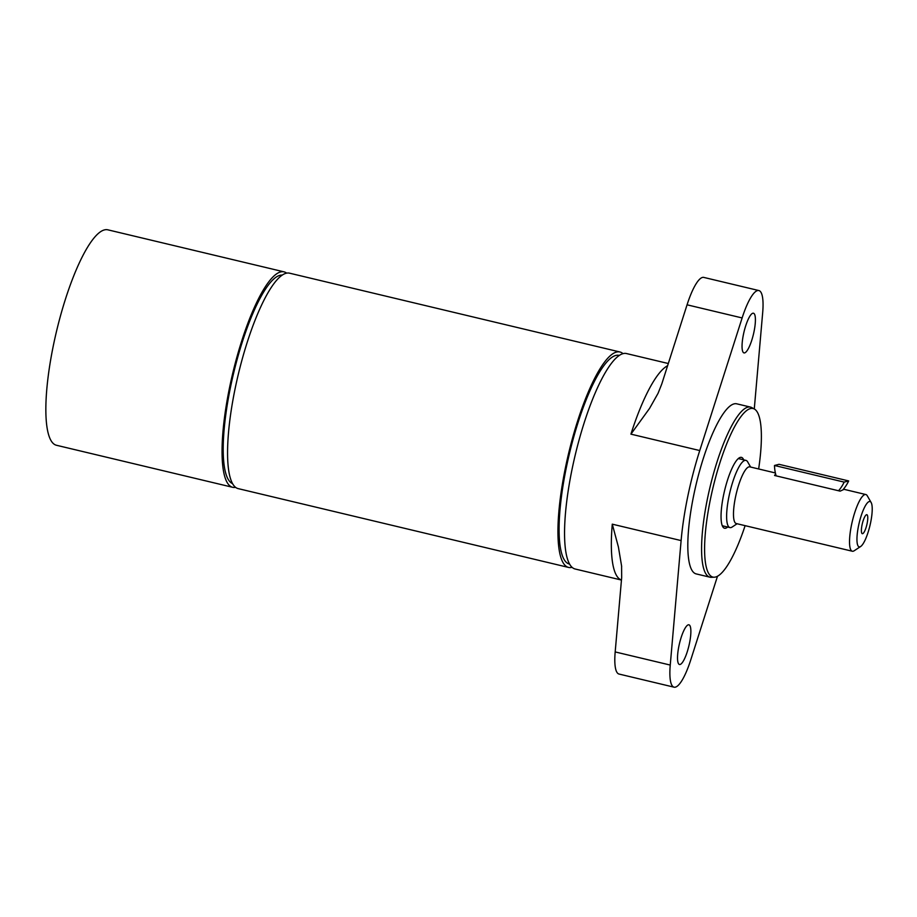 <?xml version="1.0" encoding="UTF-8"?>
<svg xmlns="http://www.w3.org/2000/svg" width="917" height="917" viewBox="0 0 917 917"><rect width="100%" height="100%" fill="white"/><g stroke="black" fill="none" stroke-linecap="round" stroke-linejoin="round"><path stroke-width="1.38" d="M232.517 483.591A107.243 25.538 -76.6 0 1 233.503 373.655A107.243 25.538 -76.6 0 1 282.253 275.111M569.549 564.07L569.342 564.024A107.243 25.538 -76.6 0 1 569.388 453.777A107.243 25.538 -76.6 0 1 619.113 355.383L619.319 355.429M860.662 546.498A23.315 5.548 -76.6 0 1 858.278 527.137A23.315 5.548 -76.6 0 1 869.27 501.53A23.315 5.548 -76.6 0 1 871.15 502.527A23.315 5.548 -76.6 0 1 869.981 525.487A23.315 5.548 -76.6 0 1 860.662 546.498L854.174 550.762A29.138 6.935 -76.6 0 1 852.317 551.232A29.138 6.935 -76.6 0 1 851.916 523.045A29.138 6.935 -76.6 0 1 864.937 494.561A29.138 6.935 -76.6 0 1 865.843 494.538L844.098 489.346L840.132 491.134L838.562 490.755A37.884 36.508 -104.5 0 0 844.144 482.101L848.672 480.932L779.014 464.311L774.487 465.481A37.884 36.508 -104.5 0 0 776.137 475.866L774.567 475.487L775.599 473.906M844.144 482.101L774.487 465.481M843.239 489.414A37.884 36.508 -104.5 0 0 848.672 480.932M838.562 490.755L776.137 475.866M862.622 533.683A9.766 2.327 -76.6 0 1 862.014 533.522A9.766 2.327 -76.6 0 1 862.324 523.653A9.766 2.327 -76.6 0 1 866.508 514.724A9.766 2.327 -76.6 0 1 867.127 523.458A9.766 2.327 -76.6 0 1 862.622 533.683M865.843 494.538A29.138 6.935 -76.6 0 1 867.287 495.799L871.15 502.527M852.317 551.232L736.271 523.55A29.138 6.935 -76.6 0 1 735.87 495.363A29.138 6.935 -76.6 0 1 748.891 466.879A29.138 6.935 -76.6 0 1 749.797 466.856L775.381 472.954M737.108 523.745L732.133 527.023A34.537 8.219 -76.6 0 1 729.921 527.573A34.537 8.219 -76.6 0 1 729.451 494.183A34.537 8.219 -76.6 0 1 744.891 460.414A34.537 8.219 -76.6 0 1 745.945 460.391A34.537 8.219 -76.6 0 1 747.664 461.881L750.633 467.051M743.446 334.43A20.403 4.86 -76.6 0 1 753.465 313.224A20.403 4.86 -76.6 0 1 753.453 334.201A20.403 4.86 -76.6 0 1 743.996 352.907A20.403 4.86 -76.6 0 1 743.446 334.43M699.751 450.556L630.919 434.142L649.545 408.42L658.062 393.301L661.765 384.005L687.062 304.811A43.718 10.408 -76.6 0 1 703.809 277.415L758.863 290.551A43.718 10.408 103.4 0 0 742.128 317.947L699.751 450.556A110.739 26.364 103.4 0 0 681.113 540.583L670.247 665.066A43.718 10.408 103.4 0 0 674.052 687.177A43.718 10.408 103.4 0 0 690.799 659.77L717.495 576.231M754.278 408.971L762.68 312.651A43.718 10.408 103.4 0 0 758.863 290.551M674.052 687.177L618.998 674.041A43.718 10.408 -76.6 0 1 615.181 651.93L621.669 577.595L621.588 565.995L618.413 547.025L612.281 524.169L681.113 540.583M678.924 646.015A20.403 4.86 -76.6 0 1 688.931 624.809A20.403 4.86 -76.6 0 1 688.919 645.786A20.403 4.86 -76.6 0 1 679.463 664.493A20.403 4.86 -76.6 0 1 678.924 646.015M621.451 580.048L575.131 568.998A110.739 26.364 -76.6 0 1 584.118 422.978A110.739 26.364 -76.6 0 1 626.529 353.561L668.31 363.522M745.12 525.659A86.645 20.633 -76.6 0 1 714.24 577.217L711.317 577.32A87.424 20.816 -76.6 0 1 709.941 577.183A87.424 20.816 -76.6 0 1 708.749 492.647A87.424 20.816 -76.6 0 1 747.825 407.171A87.424 20.816 -76.6 0 1 750.519 407.102A87.424 20.816 -76.6 0 1 751.802 407.607L754.359 409.016A86.645 20.633 -76.6 0 1 758.646 468.965M714.24 577.217A86.645 20.633 -76.6 0 1 711.088 496.074A86.645 20.633 -76.6 0 1 750.427 408.581A86.645 20.633 -76.6 0 1 754.359 409.016M709.941 577.183L696.175 573.904A87.424 20.816 -76.6 0 1 694.983 489.357A87.424 20.816 -76.6 0 1 734.058 403.881A87.424 20.816 -76.6 0 1 736.752 403.824L750.519 407.102M727.651 527.034A36.428 8.677 -76.6 0 1 724.533 528.238A36.428 8.677 -76.6 0 1 724.029 493.014A36.428 8.677 -76.6 0 1 740.317 457.4A36.428 8.677 -76.6 0 1 741.429 457.365A36.428 8.677 -76.6 0 1 743.676 459.853M572.048 567.314A110.739 26.364 -76.6 0 1 568.529 567.417A110.739 26.364 -76.6 0 1 567.015 460.334A110.739 26.364 -76.6 0 1 616.511 352.059A110.739 26.364 -76.6 0 1 619.915 351.979A110.739 26.364 -76.6 0 1 623.01 353.664M568.529 567.417L238.156 488.612A110.739 26.364 -76.6 0 1 236.643 381.529A110.739 26.364 -76.6 0 1 286.138 273.255A110.739 26.364 -76.6 0 1 289.543 273.174L619.915 351.979M235.543 487.328A110.739 26.364 -76.6 0 1 232.643 487.294L56.441 445.261A110.739 26.364 -76.6 0 1 54.928 338.178A110.739 26.364 -76.6 0 1 104.435 229.903A110.739 26.364 -76.6 0 1 107.839 229.823L284.041 271.856A110.739 26.364 -76.6 0 1 286.643 273.14M232.643 487.294A110.739 26.364 -76.6 0 1 231.13 380.211A110.739 26.364 -76.6 0 1 280.636 271.936A110.739 26.364 -76.6 0 1 284.041 271.856M687.062 304.811L742.128 317.947M615.181 651.93L670.247 665.066M630.919 434.142A110.739 26.364 -76.6 0 1 667.599 365.723M621.462 580.025A110.739 26.364 -76.6 0 1 612.281 524.169M745.945 460.391L738.311 458.569M729.921 527.573L722.287 525.75M621.588 565.995L621.646 566.591"/></g></svg>
